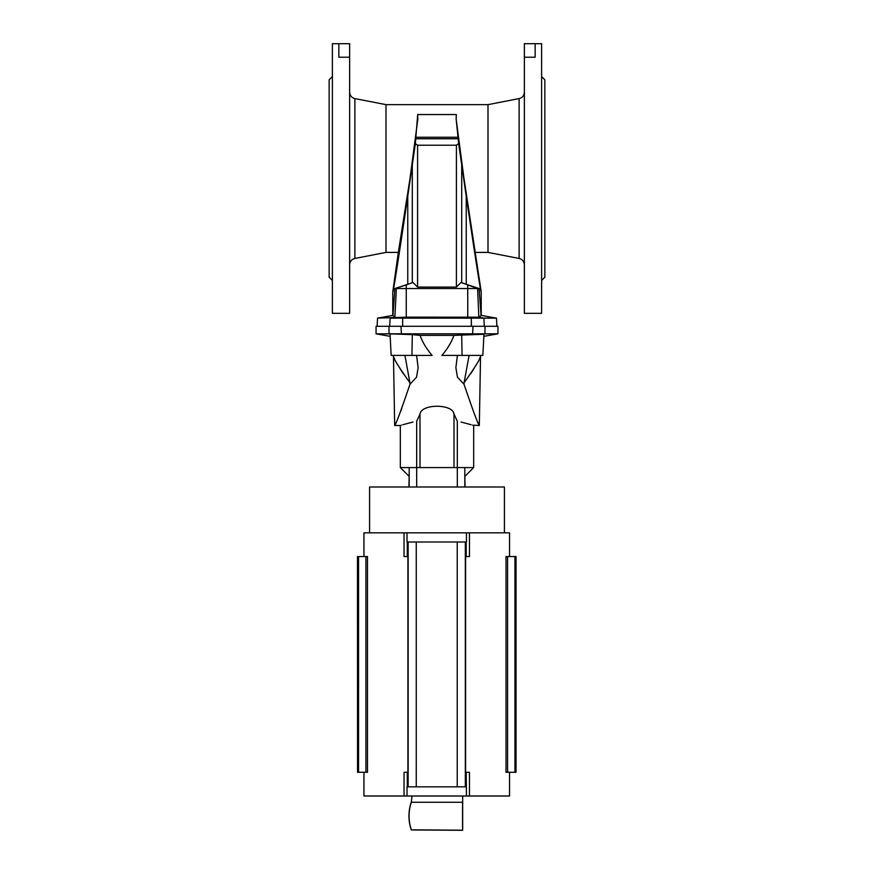 <?xml version="1.0" encoding="UTF-8"?>
<svg xmlns="http://www.w3.org/2000/svg" width="874" height="874" viewBox="0 0 874 874"><rect width="100%" height="100%" fill="white"/><g stroke="black" fill="none" stroke-linecap="round" stroke-linejoin="round"><path stroke-width="1.31" d="M475.674 252.4L487.998 252.4L487.998 104.64L386.002 104.64L386.002 252.4L398.326 252.4L392.776 291.883C392.819 295.368 397.812 263.5 407.765 196.279L415.347 143.587L417.586 145.226L456.414 145.226L458.653 143.587L456.162 119.257L463.985 178.525L481.224 291.883C481.181 295.368 476.188 263.5 466.235 196.279L466.235 284.301L479.094 288.54L406.257 288.54L406.257 317.153L478.821 317.196L481.181 315.427L481.181 311.821L481.377 315.459L496.465 318.125L496.891 326.286M456.414 145.226L456.414 287.098L461.057 282.455L477.619 288.54L478.821 317.196L483.89 318.125L496.465 318.125M398.326 252.4L410.015 178.525L417.816 119.257L417.696 114.538L415.347 143.587M456.304 114.538L456.162 119.257L456.304 114.538L417.696 114.538M535.15 43.7L535.15 57.225L524.367 57.225L524.367 313.34L541.618 313.34L541.618 43.7L524.367 43.7L524.367 57.225M541.618 76.595L544.852 79.829L544.852 277.211L541.618 280.445M481.05 315.427L479.094 288.54M466.235 196.279L458.653 143.587M461.057 282.455L466.235 284.301M461.701 164.225L461.701 282.673M417.586 145.226L417.586 287.098L456.414 287.098M417.586 287.098L412.943 282.455L406.257 284.935L406.257 288.54L396.381 288.54L394.873 317.153L392.819 315.427L392.819 311.821L392.623 315.459L377.535 318.125L377.109 326.286M483.89 318.125L484.305 326.286L483.89 318.125L402.706 318.125L402.619 326.286M406.257 317.153L377.535 318.125M338.85 43.7L338.85 57.225L349.633 57.225L349.633 313.34L332.382 313.34L332.382 43.7L349.633 43.7L349.633 57.225M332.382 76.595L329.148 79.829L329.148 277.211L332.382 280.445M392.95 315.427L394.906 288.54L406.257 284.935M407.765 196.279L407.765 284.301L394.906 288.54M412.943 282.455L407.765 284.301M412.299 164.225L412.299 282.673M389.695 326.286L390.11 318.125L402.706 318.125L403.864 317.196M363.945 556.563L363.945 532.834L509.553 532.834L509.553 556.563M466.203 786.829L407.022 786.829L407.022 796.006L466.465 796.006L466.203 772.277L465.591 772.277L465.591 556.563L469.447 556.563L469.447 532.834M466.465 532.834L466.465 542L407.022 542L407.022 532.834M465.329 786.829L465.329 542M408.158 786.829L408.158 542M404.039 532.834L404.039 556.563L407.907 556.563L407.907 772.277L404.039 772.277L404.039 796.006L407.022 796.006M506.002 772.277L516.021 772.277L516.021 556.563L506.002 556.563L506.002 772.277M466.465 796.006L509.553 796.006L509.553 772.277M363.945 772.277L363.945 796.006L404.039 796.006M357.542 556.563L357.542 772.277L357.466 556.563L367.484 556.563L367.484 772.277L365.911 772.277L365.911 556.563M515.944 772.277L515.944 556.563M515.507 772.277L515.507 556.563M357.542 772.277L365.911 772.277M357.979 772.277L357.979 556.563M466.203 772.277L469.447 772.277L469.447 796.006M453.923 335.376L420.077 335.376L453.923 335.376C451.476 342.247 447.455 348.923 441.873 355.401L482.841 355.401L483.945 334.25L453.923 335.376M455.878 367.648L457.441 377.142L464.028 384.298C473.042 410.813 478.144 424.546 479.323 425.518C478.133 424.535 473.042 410.802 464.028 384.298L457.441 377.142L455.878 367.648L457.408 355.401M478.122 422.765L479.323 425.518L480.525 356.603L479.389 358.963M432.127 355.401C426.545 348.923 422.524 342.247 420.077 335.376L412.32 334.633L411.916 355.401L432.127 355.401M418.122 367.648L416.559 377.142L409.972 384.298C400.958 410.813 395.856 424.546 394.677 425.518C395.867 424.535 400.958 410.802 409.972 384.298L416.559 377.142L418.122 367.648L416.592 355.401M401.734 408.519L399.385 414.44M395.878 422.765L394.677 425.518L400.325 425.518L400.325 467.579L409.207 467.579L409.152 486.993M453.595 413.194L453.999 414.058C452.896 403.701 421.202 403.624 420.001 414.058L416.679 421.279C395.179 426.621 395.179 426.621 416.679 421.279L416.679 467.579L409.207 467.579M412.987 422.033L402.794 424.731M401.417 425.157L400.325 425.518M453.999 467.579L453.999 414.058L457.321 421.279C478.821 426.621 478.821 426.621 457.321 421.279L457.321 467.579L416.679 467.579L416.679 486.993M461.013 422.033L471.206 424.731M472.583 425.157L479.323 425.518M469.087 355.401L464.061 382.845C474.658 367.834 480.143 359.094 480.525 356.603C480.143 359.105 474.658 367.845 464.061 382.845L464.028 384.298M473.795 368.981L470.682 373.788M376.06 333.835L376.06 326.286L389.017 326.286L389.017 333.835L376.06 333.835L390.165 336.326M483.835 336.326L497.94 333.835L497.94 326.286L389.017 326.286M497.94 333.835L389.017 333.835L412.32 334.633M409.972 384.298L409.939 382.845C399.342 367.834 393.857 359.094 393.475 356.603C393.857 359.105 399.342 367.845 409.939 382.845L404.913 355.401M393.311 355.401A330.044 330.044 0 0 0 393.475 356.603L394.611 358.963M400.205 368.981L403.318 373.788M411.916 355.401L391.159 355.401L390.055 334.25L390.886 334.174M504.407 532.834L504.407 486.993L369.593 486.993L369.593 532.834M409.152 476.21L408.956 486.993M465.044 486.993L464.848 476.21M465.044 476.21L473.675 467.579L464.793 467.579L464.848 486.993M464.793 467.579L457.321 467.579L457.321 486.993M462.674 796.006L462.674 830.3L411.293 829.939A42.608 42.608 0 0 1 411.403 801.775L411.982 796.006M411.73 802.256L462.565 802.256L462.565 830.191L411.37 829.83A42.608 42.608 0 0 1 411.217 802.627L411.73 802.256M467.743 284.935L467.743 317.153M487.998 104.64L519.123 98.587L519.123 258.453C522.39 259.327 524.127 261.446 524.367 264.811M458.14 137.251L415.86 137.251M458.293 138.758L415.707 138.758M470.136 317.196L471.294 318.125L471.381 326.286M386.002 104.64L354.877 98.587L354.877 258.453C351.61 259.327 349.873 261.446 349.633 264.811M466.203 556.563L466.203 542M457.233 786.829L457.233 542M416.253 786.829L416.253 542M407.284 556.563L407.284 542M407.284 786.829L407.284 772.277M515.07 772.277L515.07 556.563M514.95 772.277L514.95 556.563M507.586 772.277L507.586 556.563M358.548 772.277L358.548 556.563M358.427 772.277L358.427 556.563M483.114 334.174L484.983 333.835L484.983 326.286M420.001 414.058L420.001 467.579M472.572 334.174L473.02 326.286M401.428 334.174L400.98 326.286M461.68 334.633L462.084 355.401M487.998 252.4L519.123 258.453M519.123 98.587C522.39 97.713 524.127 95.605 524.367 92.24M481.224 291.883L481.224 312.575M386.002 252.4L354.877 258.453M354.877 98.587C351.61 97.713 349.873 95.605 349.633 92.24M392.776 291.883L392.776 312.575M480.525 356.603A330.044 330.044 0 0 0 480.689 355.401M473.675 425.518L473.675 467.579M394.677 425.518L393.475 356.603M408.956 476.21L400.325 467.579"/></g></svg>
